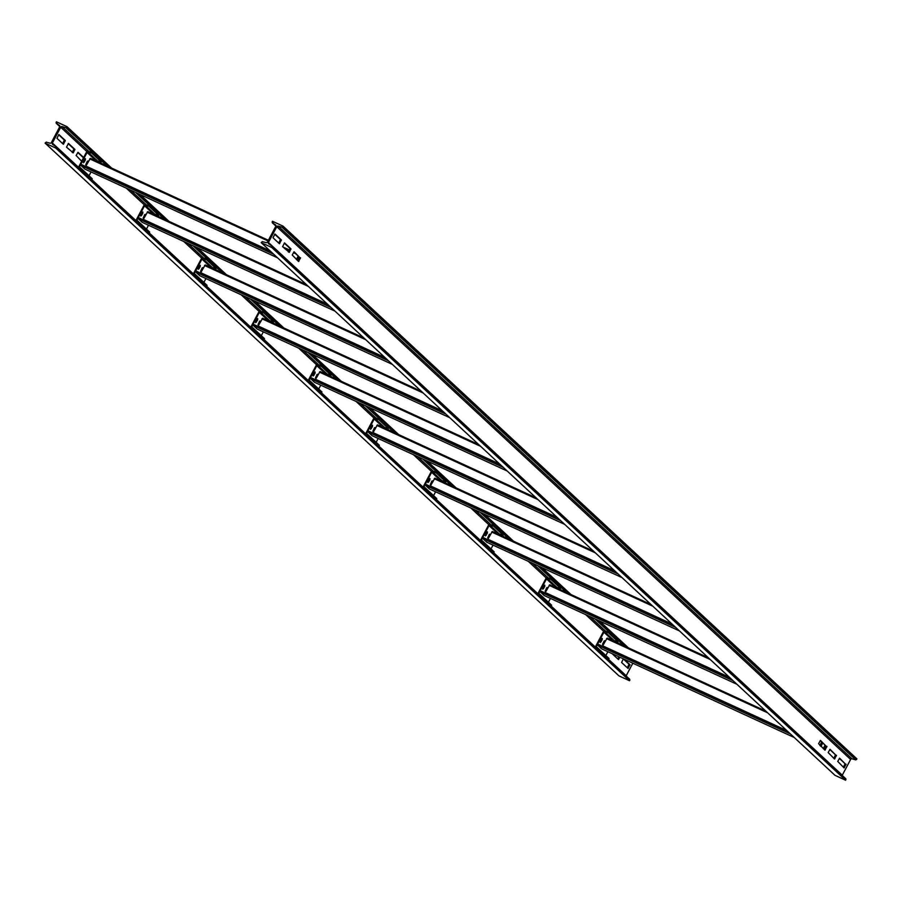 <?xml version="1.0" encoding="UTF-8"?>
<svg xmlns="http://www.w3.org/2000/svg" width="902" height="902" viewBox="0 0 902 902"><rect width="100%" height="100%" fill="white"/><g stroke="black" fill="none" stroke-linecap="round" stroke-linejoin="round"><path stroke-width="1.35" d="M282.574 246.652L284.558 242.909L290.963 248.862L289.339 252.334L282.574 246.652M275.798 226.278L267.454 242.029A1.184 1.071 132.9 0 1 266.067 242.672L262.335 241.589L261.174 242.615L271.75 247.486L271.919 246.009L268.74 243.901A1.184 1.071 132.9 0 1 268.435 242.48L276.779 226.729A1.184 1.071 132.9 0 1 278.166 226.086L281.898 227.169L283.059 226.143L272.483 221.272L272.314 222.749L275.493 224.857A1.184 1.071 132.9 0 1 275.798 226.278M288.313 251.974L289.982 248.411L284.254 243.089M278.741 243.089L280.409 239.526L274.682 234.204M297.885 260.858L299.554 257.295L293.827 251.974M824.259 749.506L825.928 745.943L820.2 740.621M833.82 758.39L835.5 754.827L829.772 749.506M843.393 767.275L845.073 763.712L839.334 758.39M272.133 221.915L275.888 226.075L272.257 222.715M271.75 247.486L845.602 780.207L845.941 779.565L271.919 246.009M261.174 242.615L835.015 775.337L845.602 780.207M845.772 778.73L272.054 246.133M281.898 227.169L855.75 759.89L852.007 758.808A1.184 1.071 -47.1 0 0 850.62 759.45L842.276 775.201A1.184 1.071 -47.1 0 0 842.197 775.404M274.986 234.024L281.401 239.977L279.417 243.72L273.002 237.767L274.941 234.001M300.535 257.746L298.585 261.501L292.214 254.995L294.108 251.782L299.554 257.295M826.908 746.405L824.958 750.148L818.588 743.654L820.482 740.429L825.928 745.943M836.481 755.29L834.53 759.033L828.16 752.539L830.043 749.314L835.5 754.827M846.053 764.174L844.092 767.918L837.732 761.423L839.615 758.199L845.073 763.712M283.059 226.143L856.9 758.864L855.75 759.89M66.5 147.173L68.462 143.418L74.889 149.382L73.265 152.855L66.5 147.173M59.724 126.799L51.38 142.55A1.184 1.071 132.9 0 1 49.993 143.192L46.25 142.11L45.1 143.136L55.676 148.007L55.845 146.53L52.666 144.421A1.184 1.071 132.9 0 1 52.361 143.001L60.705 127.25A1.184 1.071 132.9 0 1 62.091 126.607L65.823 127.689L66.985 126.663L56.398 121.793L56.228 123.27L59.419 125.378A1.184 1.071 132.9 0 1 59.724 126.799M72.228 152.494L73.908 148.931L68.18 143.61M62.666 143.61L64.335 140.047L58.607 134.725M83.48 157.827L77.741 152.494M617.746 658.911L618.873 656.78M627.318 667.796L628.998 664.233L623.259 658.911M56.059 122.435L59.803 126.584M55.676 148.007L629.517 680.728L629.867 680.085L55.845 146.53M45.1 143.136L618.941 675.857L629.517 680.728M629.686 679.251L55.98 146.643M632.832 663.207L626.202 675.722A1.184 1.071 -47.1 0 0 626.123 675.925M58.912 134.545L65.316 140.498L63.365 144.252L56.927 138.288L58.867 134.522M81.665 161.255L76.14 155.516L78.023 152.303L83.649 157.512M602.626 643.96L604.272 640.984M619.866 657.242L618.445 659.554L612.097 653.657M624.004 659.148L629.979 664.684L628.017 668.438L621.591 662.474L623.327 658.832M65.823 127.689L107.09 166.002M135.582 192.442L164.514 219.31M193.005 245.75L221.937 272.618M250.429 299.058L279.361 325.926M307.853 352.366L336.784 379.235M365.276 405.674L394.208 432.543M422.7 458.983L451.631 485.84M480.112 512.291L509.055 539.148M537.536 565.599L566.479 592.456M594.959 618.907L623.902 645.764M66.985 126.663L111.577 168.065M140.069 194.505L169.001 221.373M197.493 247.813L226.425 274.682M254.916 301.121L283.848 327.99M312.329 354.43L341.272 381.298M369.752 407.738L398.695 434.606M427.176 461.046L456.119 487.914M484.599 514.354L513.542 541.223M542.023 567.662L570.966 594.519M599.447 620.971L628.378 647.828M602.457 646.238A1.827 0.755 114.7 0 0 602.694 645.843L607.181 638.075L765.854 711.137L607.181 638.075M790.502 734.002L597.846 645.302L598.646 644.479L787.942 731.635L598.646 644.479M597.846 645.302L601.668 648.865L794.324 737.554M823.278 748.604L825.093 745.176M820.933 746.428L822.748 743L821.654 742.087M819.884 745.447L821.699 742.019M820.414 745.931L822.117 742.718M596.763 648.673L599.029 650.229L599.48 649.62L596.459 647.546A0.755 0.688 132.9 0 1 596.278 646.633L603.9 632.234A0.755 0.688 132.9 0 1 604.78 631.828L608.388 632.787L608.636 632.088L605.039 631.118A1.522 1.376 -47.1 0 0 603.269 631.952L595.647 646.351A1.522 1.376 -47.1 0 0 595.546 647.546M599.48 649.62L609.053 658.505L608.602 659.114L606.336 657.558M607.869 651.718L605.851 655.517A0.755 0.688 -47.1 0 0 605.851 655.528L596.278 646.633M604.272 640.939L602.547 644.4M601.792 638.627L600.067 642.089M599.029 650.229L608.602 659.114M603.844 641.525L604.735 640.77L604.611 642.235L602.728 644.851L603.844 641.525M601.352 639.214L602.243 638.469L602.119 639.924L600.236 642.54L601.352 639.214M608.636 632.088L618.208 640.972L617.96 641.672L614.352 640.713A0.755 0.688 -47.1 0 0 613.552 641.006M608.388 632.787L617.96 641.672M545.034 592.93A1.827 0.755 114.7 0 0 545.27 592.535L549.758 584.767L708.431 657.829M733.078 680.694L540.422 592.005L541.223 591.171L730.519 678.327L541.223 591.171M540.422 592.005L544.244 595.557L736.9 684.257M539.34 595.365L541.606 596.921L542.057 596.312L539.035 594.238A0.755 0.688 132.9 0 1 538.855 593.324L546.477 578.926A0.755 0.688 132.9 0 1 547.356 578.52L550.964 579.49L551.212 578.78L547.615 577.81A1.522 1.376 -47.1 0 0 545.857 578.644L538.223 593.042A1.522 1.376 -47.1 0 0 538.122 594.238M542.057 596.312L551.629 605.197L551.178 605.806L548.912 604.25M550.445 598.409L548.427 602.209A0.755 0.688 -47.1 0 0 548.427 602.22L538.855 593.324M546.849 587.63L545.124 591.092M544.368 585.319L542.643 588.781M541.606 596.921L551.178 605.806M546.42 588.217L547.311 587.473L547.187 588.927L545.304 591.543L546.42 588.217M543.929 585.905L544.819 585.161L544.695 586.616L542.812 589.231L543.929 585.905M551.212 578.78L560.785 587.664L560.537 588.375L556.929 587.405A0.755 0.688 -47.1 0 0 556.128 587.698M550.964 579.49L560.537 588.375M487.61 539.621A1.827 0.755 114.7 0 0 487.858 539.227L492.334 531.458L651.007 604.52L492.334 531.458M675.654 627.386L482.998 538.697L483.81 537.863L673.106 625.018M482.998 538.697L486.821 542.249L679.477 630.949M481.916 542.057L484.182 543.624L484.633 543.004L481.612 540.929A0.755 0.688 132.9 0 1 481.431 540.027L489.053 525.618A0.755 0.688 132.9 0 1 489.944 525.212L493.541 526.182L493.789 525.471L490.192 524.502A1.522 1.376 -47.1 0 0 488.433 525.336L480.8 539.734A1.522 1.376 -47.1 0 0 480.698 540.929M484.633 543.004L494.206 551.889L493.755 552.509L491.489 550.942M493.022 545.101L491.004 548.912L481.431 540.027M489.425 534.322L487.711 537.784M486.945 532.011L485.22 535.472M484.182 543.624L493.755 552.509M488.997 534.909L489.887 534.164L489.763 535.619L487.881 538.235L488.997 534.909M486.505 532.597L487.396 531.853L487.272 533.308L485.389 535.923L486.505 532.597M493.789 525.471L503.361 534.356L503.113 535.066L499.505 534.097A0.755 0.688 -47.1 0 0 498.705 534.39M493.541 526.182L503.113 535.066M430.198 486.313A1.827 0.755 114.7 0 0 430.434 485.919L434.911 478.15L593.572 551.19M618.231 574.078L425.575 485.389L426.387 484.554L615.683 571.721L426.387 484.554M425.575 485.389L429.397 488.94L622.053 577.641M424.492 488.749L426.759 490.316L427.21 489.696L424.199 487.621A0.755 0.688 132.9 0 1 424.008 486.719L431.641 472.321A0.755 0.688 132.9 0 1 432.52 471.904L436.117 472.873L436.365 472.163L432.768 471.194A1.522 1.376 -47.1 0 0 431.009 472.028L423.388 486.426A1.522 1.376 -47.1 0 0 423.275 487.621M427.21 489.696L436.782 498.58L436.331 499.201L434.065 497.633M435.598 491.793L433.58 495.604L424.008 486.719M432.013 481.014L430.288 484.475M429.521 478.703L427.796 482.164M426.759 490.316L436.331 499.201M431.573 481.6L432.464 480.856L432.34 482.311L430.457 484.926L431.573 481.6M429.081 479.289L429.972 478.545L429.848 479.999L427.965 482.626L429.081 479.289M436.365 472.163L445.938 481.048L445.689 481.758L442.081 480.789A0.755 0.688 -47.1 0 0 441.281 481.082M436.117 472.873L445.689 481.758M372.774 433.005A1.827 0.755 114.7 0 0 373.011 432.61L377.487 424.842L536.171 497.904M560.807 520.781L368.151 432.081L368.963 431.246L558.237 518.391M368.151 432.081L371.974 435.632L564.629 524.333M367.069 435.44L369.335 437.008L369.786 436.388L366.776 434.313A0.755 0.688 132.9 0 1 366.584 433.411L374.217 419.013A0.755 0.688 132.9 0 1 375.097 418.596L378.693 419.565L378.953 418.855L375.345 417.885A1.522 1.376 -47.1 0 0 373.586 418.72L365.964 433.118A1.522 1.376 -47.1 0 0 365.851 434.313M369.786 436.388L379.359 445.272L378.908 445.892L376.641 444.325M378.175 438.485L376.157 442.296A0.755 0.688 -47.1 0 0 376.157 442.307L366.584 433.411M374.589 427.706L372.864 431.167M372.098 425.394L370.372 428.856M369.335 437.008L378.908 445.892M374.15 428.292L375.04 427.548L374.916 429.002L373.033 431.618L374.15 428.292M371.658 425.981L372.549 425.237L372.425 426.691L370.542 429.318L371.658 425.981M378.953 418.855L388.514 427.74L388.266 428.45L384.658 427.48A0.755 0.688 -47.1 0 0 383.857 427.773M378.693 419.565L388.266 428.45M315.35 379.697A1.827 0.755 114.7 0 0 315.587 379.302L320.063 371.534L478.748 444.596L320.063 371.534M503.384 467.473L310.728 378.772L311.54 377.938L500.835 465.105L311.54 377.938M310.728 378.772L314.55 382.324L507.206 471.024M309.645 382.132L311.923 383.7L312.363 383.079L309.352 381.005A0.755 0.688 132.9 0 1 309.172 380.103L316.794 365.705A0.755 0.688 132.9 0 1 317.673 365.287L321.27 366.257L321.529 365.547L317.921 364.588A1.522 1.376 -47.1 0 0 316.162 365.411L308.54 379.81A1.522 1.376 -47.1 0 0 308.428 381.005M312.363 383.079L321.935 391.964L321.484 392.584L319.218 391.017M320.751 385.177L318.733 388.987A0.755 0.688 -47.1 0 0 318.733 388.999L309.172 380.103M317.166 374.398L315.441 377.859M314.674 372.086L312.949 375.559M311.923 383.7L321.484 392.584M316.726 374.984L317.617 374.24L317.493 375.694L315.61 378.321L316.726 374.984M314.234 372.673L315.125 371.928L315.001 373.383L313.118 376.01L314.234 372.673M321.529 365.547L331.09 374.431L330.842 375.142L327.246 374.172A0.755 0.688 -47.1 0 0 326.434 374.465M321.27 366.257L330.842 375.142M257.927 326.389A1.827 0.755 114.7 0 0 258.164 325.994L262.651 318.226L421.324 391.288M445.96 414.165L253.304 325.464L254.116 324.63L443.412 411.797M253.304 325.464L257.138 329.016L449.794 417.716M252.222 328.824L254.499 330.391L254.939 329.771L251.929 327.697A0.755 0.688 132.9 0 1 251.748 326.795L259.37 312.396A0.755 0.688 132.9 0 1 260.25 311.979L263.858 312.949L264.106 312.239L260.498 311.28A1.522 1.376 -47.1 0 0 258.739 312.103L251.117 326.501A1.522 1.376 -47.1 0 0 251.004 327.697M254.939 329.771L264.511 338.656L264.06 339.276L261.794 337.709M263.328 331.868L261.309 335.679A0.755 0.688 -47.1 0 0 261.309 335.691M259.742 321.089L258.017 324.562M257.25 318.778L255.525 322.251M254.499 330.391L264.06 339.276M259.302 321.676L260.193 320.932L260.069 322.386L258.186 325.013L259.302 321.676M256.811 319.376L257.713 318.62L257.577 320.086L255.706 322.702L256.811 319.376M264.106 312.239L273.678 321.123L273.419 321.834L269.822 320.864A0.755 0.688 -47.1 0 0 269.01 321.157M263.858 312.949L273.419 321.834M200.503 273.08A1.827 0.755 114.7 0 0 200.74 272.686L205.228 264.917L363.901 337.979L205.228 264.917M388.536 360.856L195.881 272.156L196.692 271.322L385.988 358.489M195.881 272.156L199.714 275.708L392.37 364.408M194.798 275.516L197.076 277.083L197.515 276.463L194.505 274.388A0.755 0.688 132.9 0 1 194.325 273.486L201.947 259.088A0.755 0.688 132.9 0 1 202.826 258.671L206.434 259.641L206.682 258.942L203.074 257.972A1.522 1.376 -47.1 0 0 201.315 258.795L193.693 273.193A1.522 1.376 -47.1 0 0 193.592 274.388M197.515 276.463L207.088 285.348L206.648 285.968L204.371 284.401M205.904 278.56L203.897 282.371A0.755 0.688 -47.1 0 0 203.886 282.382L194.325 273.486M202.319 267.781L200.594 271.254M199.827 265.47L198.102 268.943M197.076 277.083L206.648 285.968M201.879 268.368L202.77 267.623L202.646 269.089L200.763 271.705L201.879 268.368M199.398 266.067L200.289 265.312L200.154 266.778L198.282 269.394L199.398 266.067M206.682 258.942L216.255 267.826L215.995 268.525L212.398 267.556A0.755 0.688 -47.1 0 0 211.598 267.849M206.434 259.641L215.995 268.525M143.08 219.772A1.827 0.755 114.7 0 0 143.317 219.378L147.804 211.609L306.454 284.66M331.113 307.548L138.457 218.848L139.269 218.025L328.565 305.18L139.269 218.025M138.457 218.848L142.291 222.399L334.946 311.1M137.375 222.208L139.652 223.775L140.092 223.166L137.081 221.08A0.755 0.688 132.9 0 1 136.901 220.178L144.523 205.78A0.755 0.688 132.9 0 1 145.402 205.363L149.01 206.332L149.258 205.633L145.65 204.664A1.522 1.376 -47.1 0 0 143.892 205.487L136.27 219.885A1.522 1.376 -47.1 0 0 136.168 221.08M140.092 223.166L149.664 232.051L149.225 232.66L146.947 231.092M148.48 225.252L146.474 229.063A0.755 0.688 -47.1 0 0 146.462 229.074L136.901 220.178M144.895 214.473L143.17 217.946M142.403 212.173L140.678 215.634M139.652 223.775L149.225 232.66M144.455 215.071L145.346 214.315L145.222 215.781L143.339 218.397L144.455 215.071M141.975 212.759L142.866 212.004L142.741 213.47L140.859 216.085L141.975 212.759M149.258 205.633L158.831 214.518L158.583 215.217L154.975 214.248A0.755 0.688 -47.1 0 0 154.174 214.541M149.01 206.332L158.583 215.217M85.656 166.464A1.827 0.755 114.7 0 0 85.893 166.069L90.38 158.301L268.39 240.27L90.38 158.301M273.689 254.24L81.033 165.54L81.845 164.716L271.141 251.872M81.033 165.54L84.867 169.091L277.523 257.792M296.905 259.945L298.72 256.518M296.386 259.46L298.201 256.033M297.739 260.723L299.599 257.465M299.306 258.164L299.419 257.589M79.951 168.9L82.229 170.467L82.68 169.858L79.658 167.772A0.755 0.688 132.9 0 1 79.477 166.87L87.099 152.472A0.755 0.688 132.9 0 1 87.979 152.055L91.587 153.024L91.835 152.325L88.227 151.356A1.522 1.376 -47.1 0 0 86.468 152.179L78.846 166.577A1.522 1.376 -47.1 0 0 78.745 167.772M82.68 169.858L92.241 178.743L91.801 179.351L89.523 177.784M91.057 171.944L89.05 175.755A0.755 0.688 -47.1 0 0 89.039 175.766M87.471 161.176L85.746 164.638M84.98 158.865L83.255 162.326M82.229 170.467L91.801 179.351M87.032 161.762L87.934 161.007L87.798 162.473L85.927 165.089L87.032 161.762M84.551 159.451L85.442 158.696L85.318 160.161L83.435 162.777L84.551 159.451M91.835 152.325L101.407 161.21L101.159 161.909L97.551 160.939A0.755 0.688 -47.1 0 0 96.751 161.232M91.587 153.024L101.159 161.909M842.276 775.201L268.435 242.48M276.779 226.729L850.62 759.45M852.007 758.808L278.166 226.086M856.562 759.507L282.709 226.785M290.963 248.862L289.982 248.411M289.914 248.941L290.895 249.403M289.339 252.334L288.358 251.883M281.401 239.977L280.409 239.526M279.778 243.45L278.797 242.999M280.342 240.056L281.323 240.518M299.487 257.825L300.467 258.288M298.912 261.219L297.931 260.768M825.86 746.484L826.841 746.935M825.285 749.866L824.304 749.415M835.432 755.369L836.413 755.82M834.857 758.751L833.876 758.3M845.005 764.253L845.986 764.704M844.43 767.636L843.449 767.185M626.202 675.722L607.508 658.37M595.467 647.185L550.085 605.062M538.043 593.877L492.661 551.753M480.619 540.569L435.249 498.445M423.207 487.272L377.825 445.137M365.784 433.963L320.402 391.829M308.36 380.655L262.978 338.521M250.936 327.347L205.555 285.212M193.513 274.039L148.131 231.904M136.089 220.731L90.707 178.596M78.666 167.422L52.361 143.001M60.705 127.25L86.953 151.626M97.044 160.996L97.867 161.751M126.348 188.191L144.376 204.923M154.468 214.304L155.291 215.059M183.771 241.499L201.8 258.231M211.891 267.612L212.703 268.368M241.195 294.807L259.224 311.54M269.315 320.92L270.126 321.676M298.618 348.116L316.647 364.848M326.738 374.229L327.55 374.984M356.042 401.424L374.071 418.156M384.162 427.525L384.974 428.292M413.466 454.732L431.483 471.464M441.585 480.834L442.397 481.589M470.889 508.04L488.907 524.772M499.009 534.142L499.821 534.897M528.313 561.348L546.33 578.081M556.433 587.45L557.244 588.205M585.725 614.657L603.754 631.389M613.856 640.758L614.668 641.514M618.795 643.419L616.494 641.288M605.761 631.31L589.863 616.551M561.371 590.111L559.082 587.98M548.337 578.002L532.439 563.243M503.947 536.803L501.659 534.672M490.913 524.705L475.016 509.946M446.524 483.495L444.235 481.364M433.49 471.396L417.592 456.637M389.112 430.186L386.811 428.055M376.066 418.088L360.169 403.329M331.688 376.878L329.388 374.747M318.643 364.78L302.745 350.021M274.264 323.57L271.964 321.439M261.219 311.472L245.321 296.713M216.841 270.262L214.541 268.131M203.796 258.164L187.898 243.405M159.417 216.954L157.117 214.823M146.383 204.855L130.474 190.096M101.994 163.657L99.694 161.514M88.96 151.547L62.091 126.607M626.326 646.881L597.383 620.024M568.903 593.572L539.971 566.715M511.479 540.264L482.547 513.407M454.056 486.967L425.124 460.099M396.632 433.659L367.7 406.791M339.208 380.351L310.277 353.483M281.785 327.043L252.853 300.174M224.373 273.734L195.43 246.866M166.949 220.426L138.006 193.558M109.525 167.118L66.635 127.306M74.889 149.382L73.908 148.931M73.84 149.461L74.821 149.912M73.265 152.855L72.284 152.404M65.316 140.498L64.335 140.047M63.692 143.97L62.712 143.519M64.267 140.577L65.248 141.028M618.783 659.272L617.802 658.821M629.979 664.684L628.998 664.233M628.931 664.774L629.912 665.225M628.356 668.156L627.375 667.706M606.516 638.627L767.703 712.839M786.848 730.62L602.694 645.843M597.981 645.043L789.791 733.349M603.9 632.234L613.146 640.815M614.352 640.713L604.78 631.828M603.979 641.942L604.611 642.235M603.618 644.107L602.987 643.814M601.487 639.631L602.119 639.924M601.127 641.796L600.495 641.502M549.092 585.33L710.28 659.531M729.425 677.312L545.27 592.535M540.557 591.735L732.368 680.04M546.477 578.926L555.722 587.506M556.929 587.405L547.356 578.52M546.556 588.634L547.187 588.927M546.195 590.799L545.563 590.506M544.064 586.323L544.695 586.616M543.703 588.487L543.072 588.194M491.669 532.022L652.856 606.223M672.001 624.004L487.858 539.227M483.134 538.426L674.944 626.732M489.053 525.618L498.299 534.198M499.505 534.097L489.944 525.212M489.132 535.326L489.763 535.619M488.771 537.491L488.14 537.197M486.64 533.026L487.272 533.308M486.279 535.179L485.648 534.886M434.245 478.714L595.433 552.915M593.595 551.212L434.956 478.173M614.578 570.695L430.434 485.919M425.71 485.118L617.52 573.424M431.641 472.321L440.875 480.89M442.081 480.789L432.52 471.904M431.708 482.029L432.34 482.311M431.348 484.182L430.716 483.889M429.217 479.717L429.848 479.999M428.856 481.871L428.236 481.578M376.822 425.406L538.009 499.618M557.154 517.387L373.011 432.61M368.287 431.81L560.097 520.116M558.259 518.413L368.997 431.28M374.217 419.013L383.451 427.582M384.658 427.48L375.097 418.596M374.285 428.721L374.916 429.002M373.924 430.874L373.293 430.581M371.793 426.409L372.425 426.691M371.432 428.563L370.812 428.27M319.398 372.098L480.586 446.31M499.731 464.079L315.587 379.302M310.863 378.502L502.673 466.808M316.794 365.705L326.028 374.274M327.246 374.172L317.673 365.287M316.861 375.412L317.493 375.694M316.501 377.566L315.869 377.273M314.37 373.101L315.001 373.383M314.02 375.255L313.389 374.961M261.975 318.789L423.162 393.001M442.318 410.771L258.164 325.994M253.451 325.194L445.25 413.499M261.309 335.679L251.748 326.795M259.37 312.396L268.604 320.965M269.822 320.864L260.25 311.979M259.438 322.104L260.069 322.386M259.077 324.258L258.457 323.965M256.957 319.793L257.577 320.086M256.596 321.946L255.965 321.664M204.551 265.481L365.738 339.693M384.895 357.463L200.74 272.686M196.027 271.885L387.826 360.191M201.947 259.088L211.181 267.657M212.398 267.556L202.826 258.671M202.014 268.796L202.646 269.089M201.653 270.95L201.033 270.656M199.534 266.485L200.154 266.778M199.173 268.638L198.541 268.356M147.127 212.173L308.315 286.385M306.477 284.671L147.838 211.643M327.471 304.166L143.317 219.378M138.604 218.577L330.403 306.883M144.523 205.78L153.757 214.36M154.975 214.248L145.402 205.363M144.591 215.488L145.222 215.781M144.241 217.641L143.61 217.359M142.11 213.176L142.741 213.47M141.749 215.33L141.118 215.048M89.715 158.865L268.018 240.958M284.739 248.659L289.023 250.632M293.454 252.673L295.664 253.688M289.395 249.933L282.901 246.945L289.395 249.933M270.048 250.857L85.893 166.069M81.18 165.269L272.979 253.586M89.05 175.755L79.477 166.87M87.099 152.472L96.334 161.052M97.551 160.939L87.979 152.055M87.167 162.18L87.798 162.473M86.817 164.333L86.186 164.051M84.687 159.868L85.318 160.161M84.326 162.022L83.694 161.74M845.839 778.787L272.009 246.077M629.754 679.307L55.935 146.598M59.803 126.596L56.183 123.236M549.758 584.767L708.42 657.806M483.81 537.863L673.084 625.007M377.487 424.842L536.149 497.881M262.651 318.226L421.302 391.276M254.116 324.63L443.389 411.774M196.692 271.322L385.966 358.466M81.845 164.716L271.119 251.85"/></g></svg>
